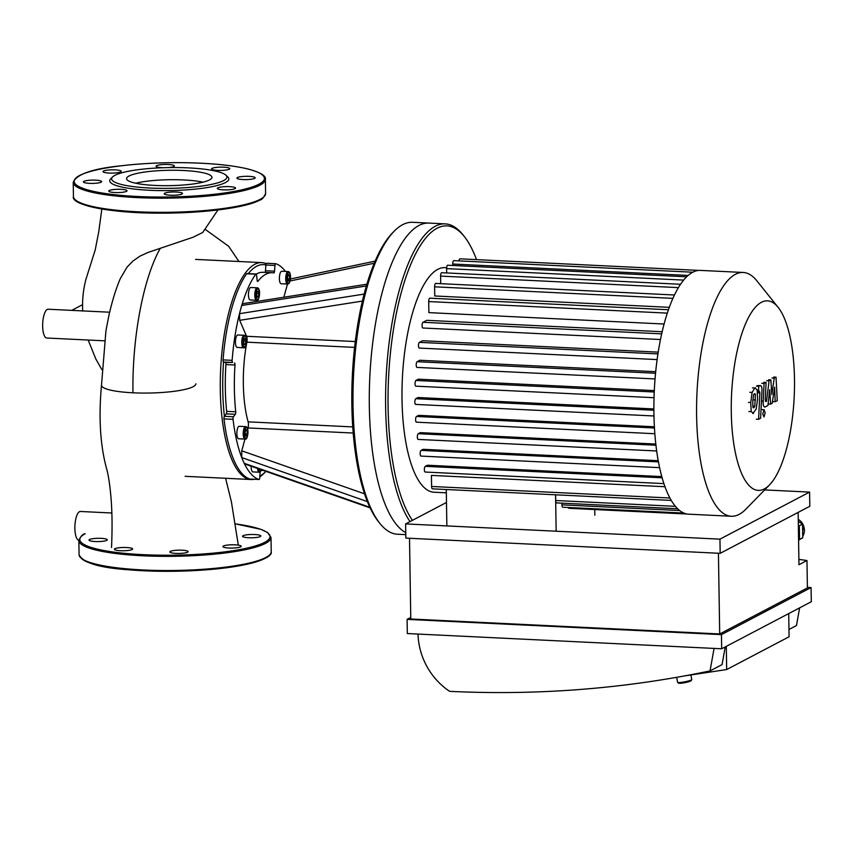 <?xml version="1.0" encoding="UTF-8"?>
<svg xmlns="http://www.w3.org/2000/svg" width="854" height="854" viewBox="0 0 854 854"><rect width="100%" height="100%" fill="white"/><g stroke="black" fill="none" stroke-linecap="round" stroke-linejoin="round"><path stroke-width="1.28" d="M82.539 304.686L71.704 310.376M217.909 209.967L202.708 232.491L193.025 237.263L148.329 252.346L139.928 256.147L132.786 261.175L127.011 267.185L120.371 278.489M109.632 312.212L48.155 309.233A14.411 4.761 92.8 0 0 42.7 323.399A14.411 4.761 92.8 0 0 46.756 338.024L104.434 340.821M109.013 314.891L105.949 330.69L101.498 385.261A47.183 8.497 179.1 0 0 132.957 392.797A47.183 8.497 179.1 0 0 195.844 383.766M111.853 512.998L80.372 511.471A14.411 4.761 92.8 0 0 74.928 525.456A14.411 4.761 92.8 0 0 78.856 540.262M249.976 179.383A9.127 1.644 179.1 0 1 236.921 178.102A9.127 1.644 179.1 0 1 246.016 176.308A9.127 1.644 179.1 0 1 255.175 177.813A9.127 1.644 179.1 0 1 249.976 179.383M229.288 169.199A9.127 1.644 179.1 0 1 219.147 170.426A9.127 1.644 179.1 0 1 211.557 168.921A9.127 1.644 179.1 0 1 220.652 167.138A9.127 1.644 179.1 0 1 229.811 168.633A9.127 1.644 179.1 0 1 229.288 169.199M163.285 167.726A9.127 1.644 179.1 0 1 156.09 166.231A9.127 1.644 179.1 0 1 163.178 164.523A9.127 1.644 179.1 0 1 173.447 165.26A9.127 1.644 179.1 0 1 174.344 165.943A9.127 1.644 179.1 0 1 168.206 167.597M115.173 169.871A9.127 1.644 179.1 0 1 121.257 171.323A9.127 1.644 179.1 0 1 112.162 173.106A9.127 1.644 179.1 0 1 103.003 171.611A9.127 1.644 179.1 0 1 115.173 169.871M88.602 180.333A9.127 1.644 179.1 0 1 101.658 181.614A9.127 1.644 179.1 0 1 92.563 183.397A9.127 1.644 179.1 0 1 83.404 181.902A9.127 1.644 179.1 0 1 88.602 180.333M109.291 190.517A9.127 1.644 179.1 0 1 119.432 189.289A9.127 1.644 179.1 0 1 127.022 190.794A9.127 1.644 179.1 0 1 117.927 192.577A9.127 1.644 179.1 0 1 108.768 191.072A9.127 1.644 179.1 0 1 109.291 190.517M165.132 194.456A9.127 1.644 179.1 0 1 164.235 193.762A9.127 1.644 179.1 0 1 173.341 191.979A9.127 1.644 179.1 0 1 182.489 193.474A9.127 1.644 179.1 0 1 175.401 195.192A9.127 1.644 179.1 0 1 165.132 194.456M223.406 189.844A9.127 1.644 179.1 0 1 217.322 188.392A9.127 1.644 179.1 0 1 226.417 186.599A9.127 1.644 179.1 0 1 235.576 188.104A9.127 1.644 179.1 0 1 223.406 189.844M225.904 175.177L227.826 176.97A59.577 10.728 179.1 0 1 225.456 182.575A59.577 10.728 179.1 0 1 153.944 190.453A59.577 10.728 179.1 0 1 110.7 178.817L112.557 176.959A57.656 10.387 179.1 0 1 169.092 167.587A57.656 10.387 179.1 0 1 225.904 175.177A57.656 10.387 179.1 0 1 223.609 180.6A57.656 10.387 179.1 0 1 154.414 188.222A57.656 10.387 179.1 0 1 112.557 176.959M135.637 183.226A42.711 7.697 179.1 0 1 203.028 182.158M209.529 179.916A42.711 7.697 179.1 0 1 162.1 185.66A42.711 7.697 179.1 0 1 126.552 178.635A42.711 7.697 179.1 0 1 169.135 170.277A42.711 7.697 179.1 0 1 211.963 177.29A42.711 7.697 179.1 0 1 209.529 179.916M254.716 534.54A9.127 1.644 179.1 0 1 260.801 535.992A9.127 1.644 179.1 0 1 251.695 537.785A9.127 1.644 179.1 0 1 242.547 536.28A9.127 1.644 179.1 0 1 254.716 534.54M240.305 545.599A9.127 1.644 179.1 0 1 241.202 546.282A9.127 1.644 179.1 0 1 232.096 548.076A9.127 1.644 179.1 0 1 222.947 546.571A9.127 1.644 179.1 0 1 230.046 544.852A9.127 1.644 179.1 0 1 240.305 545.599M187.602 552.218A9.127 1.644 179.1 0 1 177.461 553.445A9.127 1.644 179.1 0 1 169.861 551.951A9.127 1.644 179.1 0 1 178.966 550.157A9.127 1.644 179.1 0 1 188.126 551.663A9.127 1.644 179.1 0 1 187.602 552.218M127.459 550.542A9.127 1.644 179.1 0 1 114.393 549.261A9.127 1.644 179.1 0 1 123.499 547.478A9.127 1.644 179.1 0 1 132.648 548.973A9.127 1.644 179.1 0 1 127.459 550.542M95.125 541.543A9.127 1.644 179.1 0 1 89.029 540.08A9.127 1.644 179.1 0 1 98.135 538.298A9.127 1.644 179.1 0 1 107.284 539.803A9.127 1.644 179.1 0 1 95.125 541.543M255.752 274.198A1.921 0.63 -87.2 0 1 256.051 273.995L246.987 273.558A1.921 0.63 92.8 0 0 246.689 273.76L255.752 274.198A108.586 35.868 -87.2 0 0 241.746 305.465L366.355 285.973A154.222 50.941 92.8 0 0 364.135 294.086L239.494 313.674A108.586 35.868 -87.2 0 1 241.746 305.465L242.984 303.64L367.615 284.104M244.863 464L244.223 463.306A108.586 35.868 -87.2 0 1 241.746 457.573L367.391 501.608A154.222 50.941 92.8 0 0 369.835 507.265L244.223 463.306A108.586 35.868 -87.2 0 0 258.975 479.478L249.912 479.041A1.921 0.63 92.8 0 0 249.966 479.041A1.921 0.63 92.8 0 0 250.03 479.041M226.235 413.87A1.921 0.63 92.8 0 0 226.652 411.35A98.979 32.698 -87.2 0 1 225.926 364.551A1.921 0.63 92.8 0 0 225.435 362.512L223.556 362.021A1.921 0.63 -87.2 0 1 223.545 362.021L232.608 362.459A1.921 0.63 -87.2 0 1 232.128 360.345L223.065 359.908A1.921 0.63 92.8 0 0 223.545 362.021A106.665 35.227 -87.2 0 0 224.399 416.325L226.235 413.87L235.298 414.307L233.462 416.752L224.399 416.314A1.921 0.63 -87.2 0 1 224.399 416.314A1.921 0.63 92.8 0 0 223.994 418.898L233.046 419.335A108.586 35.868 -87.2 0 0 241.746 457.573L241.746 450.816L244.97 439.084C246.753 439.938 247.735 437.045 247.916 430.384C247.564 427.854 246.795 426.594 245.6 426.616A6.245 2.06 92.8 0 0 243.209 433.939A6.245 2.06 92.8 0 0 244.991 439.084L238.65 438.785A6.245 2.06 -87.2 0 1 236.868 433.64A6.245 2.06 -87.2 0 1 239.259 426.306L245.6 426.616M247.692 429.146L248.023 427.95A4.804 1.591 92.8 0 0 248.119 421.844A72.067 23.805 -87.2 0 1 246.87 342.176A4.804 1.591 92.8 0 0 246.582 336.284L239.696 320.325L239.494 313.674A108.586 35.868 -87.2 0 0 232.128 360.345M232.608 362.459L225.435 362.512M225.926 364.551L234.978 364.989A1.921 0.63 92.8 0 0 234.487 362.95M234.978 364.989A98.979 32.698 92.8 0 0 235.715 411.788L226.652 411.35M235.298 414.307A1.921 0.63 92.8 0 0 235.715 411.788M233.046 419.335A1.921 0.63 -87.2 0 1 233.462 416.752M243.561 347.759L237.22 347.45A6.245 2.06 -87.2 0 1 235.437 341.707A6.245 2.06 -87.2 0 1 237.423 335.067A6.245 2.06 -87.2 0 1 237.818 334.971L244.159 335.28A6.245 2.06 92.8 0 0 243.764 335.376A6.245 2.06 92.8 0 0 241.778 342.016A6.245 2.06 92.8 0 0 243.561 347.759C245.322 348.613 246.294 345.71 246.475 339.049C246.133 336.519 245.354 335.27 244.159 335.28M364.135 294.086A154.222 50.941 92.8 0 0 367.391 501.608M283.859 297.235L287.478 284.051M257.566 468.451A6.245 2.06 92.8 0 0 259.274 472.219L252.933 471.92A6.245 2.06 -87.2 0 1 251.151 466.764A6.245 2.06 -87.2 0 1 251.151 466.199M247.18 434.024L246.251 436.17L245.269 435.038L245.215 431.761L246.144 429.615L247.137 430.758L247.18 434.024L245.247 433.928M244.255 344.685L243.657 342.144L244.169 339.017L245.269 338.44L245.877 340.981L245.365 344.109L244.255 344.685M256.574 300.288L250.233 299.978A6.245 2.06 -87.2 0 1 248.45 294.246A6.245 2.06 -87.2 0 1 250.435 287.606A6.245 2.06 -87.2 0 1 250.83 287.51L257.171 287.809A6.245 2.06 92.8 0 0 256.776 287.905A6.245 2.06 92.8 0 0 254.791 294.545A6.245 2.06 92.8 0 0 256.574 300.288C258.335 301.142 259.306 298.238 259.499 291.588C259.146 289.058 258.378 287.798 257.171 287.809M257.267 297.224L256.67 294.673L257.182 291.556L258.292 290.968L258.89 293.509L258.378 296.637L257.267 297.224M287.51 284.051L281.158 283.741A6.245 2.06 -87.2 0 1 279.407 277.401A6.245 2.06 -87.2 0 1 281.767 271.262L288.108 271.572A6.245 2.06 92.8 0 0 285.748 277.71A6.245 2.06 92.8 0 0 287.51 284.051C289.207 284.286 290.221 281.895 290.531 276.867C290.371 273.344 289.559 271.583 288.108 271.572M287.723 276.717L288.663 274.582L289.645 275.714L289.698 278.991L288.769 281.126L287.777 279.995L287.723 276.717M247.137 430.758L245.685 430.683M245.365 344.109L244.105 344.045M245.877 340.981L243.86 340.885M258.378 296.637L257.118 296.573M258.89 293.509L256.873 293.413M289.698 278.991L287.766 278.895M289.645 275.714L288.193 275.639M369.835 507.265A154.222 50.941 92.8 0 0 378.439 521.613L379.945 523.491A156.143 51.582 -87.2 0 1 353.535 375.76A156.143 51.582 -87.2 0 1 394.1 231.285A156.143 51.582 -87.2 0 1 402.64 224.687A156.143 51.582 -87.2 0 1 412.599 222.296L428.911 223.086A156.143 51.582 92.8 0 0 418.94 225.477A156.143 51.582 92.8 0 0 369.718 379.133A156.143 51.582 92.8 0 0 405.746 532.661A156.143 51.582 92.8 0 1 369.718 379.133A156.143 51.582 92.8 0 1 418.94 225.477A156.143 51.582 92.8 0 1 428.911 223.086L445.212 223.876A156.143 51.582 92.8 0 0 435.252 226.267A156.143 51.582 92.8 0 0 387.3 360.068A156.143 51.582 92.8 0 0 410.005 521.613M394.1 231.285L392.424 233.003A154.222 50.941 92.8 0 0 366.355 285.973M264.996 272.383A1.921 0.63 92.8 0 0 265.487 270.75L265.893 265.007L274.956 265.455A1.921 0.63 -87.2 0 1 275.671 263.694A1.921 0.63 -87.2 0 1 275.725 263.705A108.586 35.868 -87.2 0 1 285.46 271.444M274.956 265.455L274.54 271.188L265.487 270.75M256.051 273.995A1.921 0.63 -87.2 0 1 256.563 275.105L257.15 280.325A1.921 0.63 92.8 0 0 257.662 281.425A1.921 0.63 92.8 0 0 257.94 281.265A98.979 32.698 92.8 0 1 272.138 272.736A98.979 32.698 92.8 0 1 273.792 272.938A1.921 0.63 92.8 0 0 273.824 272.949A1.921 0.63 92.8 0 0 274.54 271.188M260.16 472.006L259.744 477.728A1.921 0.63 -87.2 0 1 259.029 479.489A1.921 0.63 -87.2 0 1 258.975 479.478M261.441 470.33A98.979 32.698 92.8 0 0 262.562 470.447A98.979 32.698 92.8 0 0 263.31 470.458M256.232 274.102A98.979 32.698 -87.2 0 1 263.075 272.298L272.138 272.736M249.912 479.041A108.586 35.868 -87.2 0 1 223.994 418.898M275.618 263.705L266.672 263.267A1.921 0.63 92.8 0 0 266.608 263.256A1.921 0.63 92.8 0 0 265.893 264.996A1.921 0.63 -87.2 0 1 265.893 264.996A106.665 35.227 -87.2 0 0 248.3 273.622M265.936 471.376A106.665 35.227 -87.2 0 1 265.775 471.547A106.665 35.227 -87.2 0 1 259.862 476.094M223.065 359.908A108.586 35.868 -87.2 0 1 246.689 273.76M405.778 534.625L397.494 534.23A156.143 51.582 -87.2 0 1 379.945 523.491M266.181 263.683A108.586 35.868 92.8 0 0 261.73 262.605A108.586 35.868 92.8 0 0 254.802 264.27A108.586 35.868 92.8 0 0 220.311 379.731A108.586 35.868 92.8 0 0 251.225 479.521A108.586 35.868 92.8 0 0 254.364 479.254M259.808 476.874A108.586 35.868 92.8 0 0 264.089 473.265L265.775 471.547M568.316 507.489A2.882 0.95 92.8 0 0 568.924 508.29L687.171 514.023M561.911 503.155L561.943 504.842A2.882 0.95 92.8 0 0 562.765 507.223L683.937 513.083M555.634 494.808L555.719 500.519A2.882 0.95 92.8 0 0 556.541 502.899L677.638 508.77M555.58 494.808L556.146 531.209M594.832 515.208L594.747 509.55M446.856 525.915L446.279 489.513M446.663 267.718L444.913 267.633A112.429 37.138 92.8 0 0 437.739 269.352A112.429 37.138 92.8 0 0 402.031 388.901A112.429 37.138 92.8 0 0 434.035 492.224L446.332 492.822M669.92 498.01L431.612 486.47L431.43 475.4L664.978 486.716M425.367 471.995A2.882 0.95 -87.2 0 1 425.185 472.038A2.882 0.95 -87.2 0 1 424.363 469.39A2.882 0.95 -87.2 0 1 425.281 466.327L427.374 465.227L661.786 476.585M421.171 456.047A2.882 0.95 -87.2 0 1 420.99 456.089A2.882 0.95 -87.2 0 1 420.168 453.442A2.882 0.95 -87.2 0 1 421.086 450.378L423.114 449.311L658.22 460.701M418.343 439.383A2.882 0.95 -87.2 0 1 418.161 439.426A2.882 0.95 -87.2 0 1 417.339 436.778A2.882 0.95 -87.2 0 1 418.257 433.704L420.307 432.636L655.808 444.048M416.613 422.132A2.882 0.95 -87.2 0 1 416.432 422.175A2.882 0.95 -87.2 0 1 415.61 419.527A2.882 0.95 -87.2 0 1 416.528 416.464L418.652 415.354L654.388 426.776M653.886 410.24L415.77 398.711L418.022 397.526L653.886 408.949M654.239 391.997L415.962 380.457L418.396 379.176L654.303 390.609M655.541 373.241L417.126 361.69L419.837 360.271L655.691 371.703M657.932 353.908L419.389 342.358L422.495 340.725L658.21 352.147M661.679 333.861L423.018 322.3L426.765 320.325L662.17 331.736M664.092 324.018L428.879 312.628L428.708 301.569A2.882 0.95 -87.2 0 1 429.808 298.185L668.447 309.746M669.301 307.333L434.761 295.975L434.622 286.816A2.882 0.95 -87.2 0 1 435.721 283.432L674.457 294.993M778.133 307.365L756.89 280.859A122.037 40.309 92.8 0 0 743.172 272.469L700.483 270.398A122.037 40.309 92.8 0 0 698.956 270.408A122.037 40.309 92.8 0 0 692.69 272.266A122.037 40.309 92.8 0 0 686.467 276.963A122.037 40.309 92.8 0 0 680.296 284.628A122.037 40.309 92.8 0 0 674.169 295.612A122.037 40.309 92.8 0 0 668.106 310.717A122.037 40.309 92.8 0 0 661.348 335.366A122.037 40.309 92.8 0 0 657.633 355.915A122.037 40.309 92.8 0 0 655.317 375.717A122.037 40.309 92.8 0 0 654.121 394.943A122.037 40.309 92.8 0 0 653.929 413.635A122.037 40.309 92.8 0 0 654.698 431.814A122.037 40.309 92.8 0 0 656.47 449.482A122.037 40.309 92.8 0 0 659.373 466.551A122.037 40.309 92.8 0 0 663.665 482.884A122.037 40.309 92.8 0 0 671.084 500.092A122.037 40.309 92.8 0 0 677.51 508.642A122.037 40.309 92.8 0 0 683.883 513.062A122.037 40.309 92.8 0 0 688.666 514.183L731.366 516.254A122.037 40.309 92.8 0 0 745.83 509.219L769.539 484.891A94.869 31.331 92.8 0 0 794.177 397.11A94.869 31.331 92.8 0 0 778.133 307.365A94.869 31.331 92.8 0 0 761.416 302.295A94.869 31.331 92.8 0 0 731.515 419.848A94.869 31.331 92.8 0 0 769.539 484.891M415.77 398.711A2.882 0.95 92.8 0 0 414.852 401.775A2.882 0.95 92.8 0 0 415.674 404.422A2.882 0.95 92.8 0 0 415.866 404.38M417.126 361.69A2.882 0.95 92.8 0 0 416.208 364.754A2.882 0.95 92.8 0 0 417.03 367.412A2.882 0.95 92.8 0 0 417.211 367.359M415.962 380.457A2.882 0.95 92.8 0 0 415.044 383.521A2.882 0.95 92.8 0 0 415.866 386.168A2.882 0.95 92.8 0 0 416.047 386.125M419.389 342.358A2.882 0.95 92.8 0 0 418.471 345.422A2.882 0.95 92.8 0 0 419.293 348.069A2.882 0.95 92.8 0 0 419.474 348.026M423.018 322.3A2.882 0.95 92.8 0 0 422.1 325.363A2.882 0.95 92.8 0 0 422.922 328.011A2.882 0.95 92.8 0 0 423.104 327.968M431.612 486.47A2.882 0.95 92.8 0 0 432.434 488.84L671.276 500.412M440.717 283.667L440.6 276.088A2.882 0.95 -87.2 0 1 441.699 272.704L680.521 284.275M446.695 272.949L446.631 268.615A2.882 0.95 -87.2 0 1 447.731 265.231L686.637 276.803M452.727 265.477L452.705 264.025A2.882 0.95 92.8 0 1 453.805 260.641L692.786 272.212M698.978 270.408L459.922 258.826A2.882 0.95 92.8 0 0 458.908 260.886M476.521 259.627A154.222 50.941 92.8 0 0 464.266 236.483L462.772 234.615A156.143 51.582 92.8 0 0 445.212 223.876M464.266 236.483A154.222 50.941 92.8 0 0 437.088 228.242A154.222 50.941 92.8 0 0 389.691 360.858A154.222 50.941 92.8 0 0 412.429 520.342M743.172 272.469A122.037 40.309 92.8 0 0 735.379 274.337A122.037 40.309 92.8 0 0 696.618 404.102A122.037 40.309 92.8 0 0 731.366 516.254M690.865 674.959L691.772 679.592A7.206 0.833 168.9 0 1 691.751 679.699A7.206 0.833 168.9 0 1 691.356 679.976A7.206 0.833 168.9 0 1 683.969 681.962A7.206 0.833 168.9 0 1 677.702 682.463A7.206 0.833 168.9 0 1 677.638 682.378L676.646 677.329M677.702 682.463L678.823 683.2A6.245 0.715 -11.1 0 0 684.257 682.773A6.245 0.715 -11.1 0 0 690.651 681.044A6.245 0.715 -11.1 0 0 690.993 680.798L691.751 679.699M798.575 540.134L802.749 537.785L802.504 524.142L798.287 521.442M798.351 525.21L799.301 525.829L802.504 524.142M799.301 525.829L799.557 539.472L802.749 537.785M799.557 539.472L798.575 540.016M798.885 559.381L806.966 560.512L798.97 564.718L798.148 512.389M409.514 538.276L410.785 619.001L719.698 633.967L807.404 587.915L806.966 560.512M622.577 685.282L620.217 685.57M726.306 646.35L726.669 669.547L789.085 636.774L788.722 613.578M726.669 669.547L684.502 675.92M714.061 648.41L710.058 670.902L722.068 664.604L725.206 646.926M799.622 607.856L796.483 625.534L788.968 629.473M710.058 670.902A1155.846 1070.927 62.3 0 1 449.631 691.345A67.263 62.321 62.3 0 1 418.012 634.063M721.673 648.784L407.326 633.551L407.102 619.374L721.459 634.607L721.673 648.784L811.3 601.728L811.076 587.552L807.393 587.371M720.178 553.328L405.831 538.095L405.607 523.918L719.954 539.152L720.178 553.328L809.805 506.273L809.581 492.096L764.64 489.918M718.427 553.243L719.698 633.967M407.102 619.374L410.763 617.453M721.459 634.607L811.076 587.552M405.607 523.918L446.482 502.462M719.954 539.152L809.581 492.096M765.248 406.963C763.657 407.241 762.974 405.298 763.22 401.156L764.063 383.435L766.081 382.378L765.259 399.693L765.867 401.54L766.497 401.209L769.102 380.809L770.874 379.881L771.813 394.527L774.258 378.098L776.03 377.169L777.257 400.643L775.176 401.743L774.61 387.129L772.219 403.291L770.639 404.123L769.71 389.702L767.927 405.543L764.672 407.123M771.963 377.991L774.258 378.098M773.735 377.062L776.03 377.169M772.881 401.626L775.176 401.743M768.344 404.006L770.639 404.123M761.768 383.329L764.063 383.435M763.786 382.272L766.081 382.378M765.312 401.156L766.497 401.209M766.817 380.692L769.102 380.809M768.579 379.763L770.874 379.881M753.271 407.774L753.836 407.806L752.94 407.209L752.769 401.465L753.527 395.188L754.52 393.598L755.406 394.206L754.819 406.216L753.836 407.806L752.94 407.209M754.52 393.598L755.406 394.206L753.986 394.132M753.57 413.357L751.2 411.639L750.741 402.533L752.128 392.402L754.797 388.047L757.146 389.766L757.594 398.925L756.217 409.002L752.812 413.549M748.905 411.532L751.2 411.639M752.502 387.929L755.544 387.855M757.594 385.538L759.889 385.645C761.48 385.4 762.152 387.342 761.907 391.484L760.615 418.225L758.587 419.293L759.868 392.925L759.259 391.068L758.48 391.474L758.736 386.254L760.444 385.506M756.302 419.175L758.587 419.293M757.519 391.431L758.48 391.474M756.441 386.136L758.736 386.254M761.608 409.6L763.903 409.717L765.184 412.695L764.01 416.955L762.729 413.976L764.138 409.664M160.146 248.621C143.344 278.297 132.092 337.33 132.957 392.797M258.975 184.197A95.125 17.133 179.1 0 1 97.004 192.097A95.125 17.133 179.1 0 1 151.895 163.274A95.125 17.133 179.1 0 1 258.975 184.197M259.894 185.19A96.086 17.304 179.1 0 1 153.197 198.107A96.086 17.304 179.1 0 1 73.23 182.308C76.721 174.088 92.99 168.548 122.005 165.687C140.387 163.552 160.04 162.538 180.963 162.655C209.39 162.954 231.882 165.1 248.439 169.103C260.566 172.497 266.213 175.892 265.38 179.287A96.086 17.304 179.1 0 1 259.894 185.19M265.38 179.287L265.605 193.463A96.086 17.304 179.1 0 1 260.118 199.366A96.086 17.304 179.1 0 1 153.421 212.283A96.086 17.304 179.1 0 1 73.444 196.484L73.23 182.308M259.232 200.263A95.125 17.133 179.1 0 1 161.011 213.116A95.125 17.133 179.1 0 1 75.632 200.082M81.269 558.26A95.125 17.133 -0.9 0 0 175.433 571.241A95.125 17.133 -0.9 0 0 269.159 555.313M271.23 551.652C272.17 555.025 266.629 558.601 254.609 562.37C238.191 566.896 215.774 569.746 187.378 570.931C166.466 571.7 146.792 571.315 128.356 569.757C99.256 567.803 82.827 562.775 79.08 554.673A96.086 17.304 -0.9 0 0 175.422 570.461A96.086 17.304 -0.9 0 0 271.23 551.652L271.006 537.476L267.558 532.501L261.014 529.363L235.437 523.876M79.08 554.673L78.856 540.497A96.086 17.304 -0.9 0 0 175.198 556.285A96.086 17.304 -0.9 0 0 271.006 537.476M85.229 533.697A95.125 17.133 -0.9 0 0 133 554.054A95.125 17.133 -0.9 0 0 254.844 546.112A95.125 17.133 -0.9 0 0 235.448 523.908M364.551 493.825L241.746 450.816M248.023 427.95L353.214 433.042M352.755 426.915L248.119 421.844M246.87 342.176L354.591 347.397M355.285 341.547L246.582 336.284M239.696 320.325L362.406 301.088M290.061 280.977L374.244 263.224M261.527 469.839A5.284 1.751 -87.2 0 1 258.89 468.91M244.436 433.821A5.284 1.751 -87.2 0 1 247.009 427.929A5.284 1.751 -87.2 0 1 247.148 436.938A5.284 1.751 -87.2 0 1 244.436 433.821M244.682 336.359A5.284 1.751 -87.2 0 1 246.326 343.361A5.284 1.751 -87.2 0 1 243.283 344.963A5.284 1.751 -87.2 0 1 244.682 336.359M257.695 288.898A5.284 1.751 -87.2 0 1 259.349 295.89A5.284 1.751 -87.2 0 1 256.296 297.491A5.284 1.751 -87.2 0 1 257.695 288.898M290.477 276.931A5.284 1.751 -87.2 0 1 287.905 282.813A5.284 1.751 -87.2 0 1 287.766 273.814A5.284 1.751 -87.2 0 1 290.477 276.931M257.94 281.265L257.406 281.233M655.947 445.222L418.257 433.704M654.452 427.993L416.528 416.464M658.445 461.875L421.086 450.378M662.128 477.802L425.281 466.327M679.677 510.543L561.943 504.842M675.386 506.326L555.719 500.519M678.407 287.617L440.6 276.088M683.627 280.091L446.631 268.615M672.909 298.356L434.622 286.816M667.305 313.119L428.708 301.569M688.132 275.426L452.705 264.025M798.255 519.381A12.009 11.134 62.3 0 1 802.728 536.323M799.846 539.429A12.009 11.134 62.3 0 1 798.65 540.166L799.867 539.408M761.437 401.07L763.22 401.156M753.281 399.875L755.576 399.992M752.737 406.12L754.819 406.216M748.456 402.415L750.741 402.533M749.833 392.296L752.128 392.402M757.658 392.819L759.868 392.925M82.721 311.091C82.133 300.256 83.212 289.623 85.976 279.173L95.178 250.062L98.733 231.936L101.84 209.016M88.165 340.031L95.819 358.979L101.861 369.611M111.532 547.467C112.493 525.883 112.12 507.276 110.422 491.626C110.038 487.847 108.853 477.717 107.241 471.12L106.814 469.497C100.26 445.937 98.498 417.809 101.509 385.122M238.309 545.13L231.423 501.971L225.605 478.272M205.195 229.352L228.669 246.294L238.939 261.505M120.457 278.287C116.229 287.937 112.408 300.17 108.992 314.998M265.605 193.463C263.801 197.594 261.815 199.836 259.659 200.178C245.888 207.757 203.199 213.286 160.947 213.137C110.497 213.447 70.455 204.875 73.444 196.484M84.802 533.793C82.582 534.177 80.607 536.408 78.856 540.497M244.842 463.989L370.465 507.991M290.424 278.991L375.13 261.121M259.274 472.219L261.623 469.86M249.966 479.041L259.029 479.489M262.562 470.447L261.409 470.394M266.608 263.256L275.671 263.694M185.094 476.318L251.225 479.521M195.598 259.402L261.73 262.605M418.161 439.426L656.673 450.976M416.432 422.175L654.837 433.725M420.99 456.089L659.608 467.65M425.185 472.038L663.9 483.61M653.972 415.973L415.674 404.422M655.039 378.941L417.03 367.412M654.025 397.708L415.866 386.168M657.11 359.587L419.293 348.069M660.473 339.518L422.922 328.011M798.255 519.232L801.564 522.007L804.468 531.369L802.728 536.397"/></g></svg>
